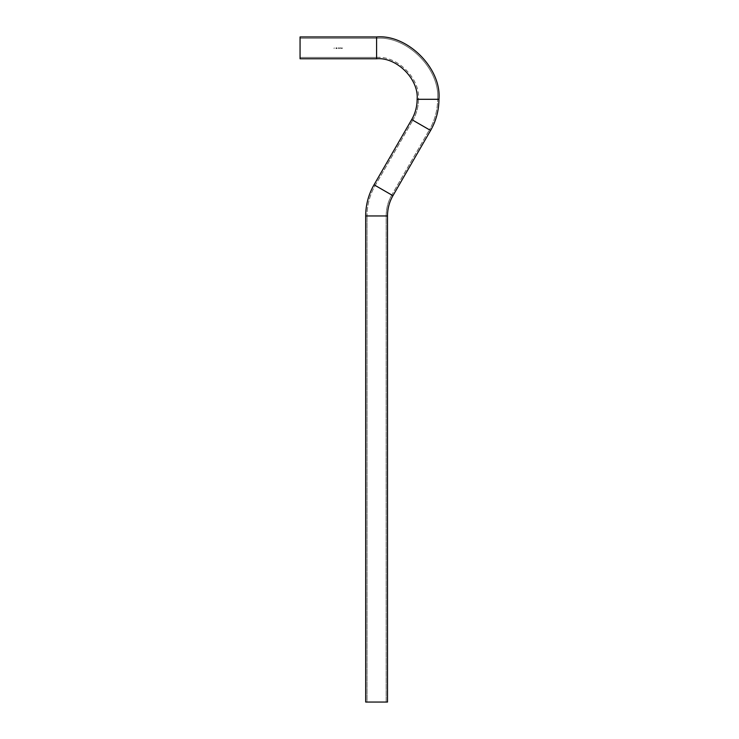 <?xml version="1.0" encoding="UTF-8"?>
<svg xmlns="http://www.w3.org/2000/svg" width="739" height="739" viewBox="0 0 739 739"><rect width="100%" height="100%" fill="white"/><g stroke="black" fill="none" stroke-linecap="round" stroke-linejoin="round"><path stroke-width="0.55" stroke-dasharray="3.69 2.77" d="M376.594 57.42C397.314 55.554 420.343 78.574 418.468 99.294L437.608 99.294C440.333 69.115 406.783 35.564 376.594 38.289L376.594 57.42L300.062 57.42L300.062 38.289L376.594 38.289L376.594 57.42L376.594 38.289L300.062 38.289L300.062 57.42L376.594 57.42L376.594 38.289C406.783 35.564 440.333 69.115 437.608 99.294L418.468 99.294A41.874 41.874 0 0 1 412.861 120.226L429.433 129.796A61.004 61.004 0 0 0 437.608 99.294A61.004 61.004 0 0 1 429.433 129.796L412.861 120.226A41.874 41.874 0 0 0 418.468 99.294L437.608 99.294L418.468 99.294C420.343 78.574 397.314 55.554 376.594 57.42M391.772 195.022A41.874 41.874 0 0 0 386.164 215.954L367.034 215.954A61.004 61.004 0 0 1 375.209 185.452L391.772 195.022L375.209 185.452L412.861 120.226L429.433 129.796L391.772 195.022L375.209 185.452A61.004 61.004 0 0 0 367.034 215.954L386.164 215.954L386.164 702.05L367.034 702.05L367.034 215.954L367.034 702.05L386.164 702.05L386.164 215.954L367.034 215.954L386.164 215.954A41.874 41.874 0 0 1 391.772 195.022L429.433 129.796L412.861 120.226L375.209 185.452L391.772 195.022M417.129 99.294L438.938 99.294L417.129 99.294M430.588 130.47L411.706 119.561L430.588 130.47M376.594 58.76L376.594 36.95L376.594 58.76M336.485 48.552L336.522 47.841L336.467 48.552M340.605 47.859L339.958 48.284L340.605 47.859M341.039 48.358L340.808 47.859L341.039 48.358M342.49 47.859L342.222 48.534L342.49 47.859M341.455 47.859L341.52 48.552L341.455 47.859M339.515 48.358L339.284 47.859L339.515 48.358M339.081 47.859L338.804 48.34L339.081 47.859M338.508 47.859L338.24 48.349L338.508 47.859M337.039 48.469L336.984 47.859L337.039 48.469M335.959 48.552L336.023 47.841L335.959 48.552M334.24 47.859L334.028 48.534L334.24 47.859M387.291 702.05L365.907 702.05M365.694 215.954L387.504 215.954L365.694 215.954M374.045 184.787L392.936 195.687L374.045 184.787M300.062 58.76L300.062 36.95L300.062 58.76M366.165 702.05L386.673 702.05M385.98 702.05L367.218 702.05M300.062 57.42L300.062 56.691L300.062 57.42"/><path stroke-width="1.11" d="M438.938 99.294A62.344 62.344 0 0 1 430.588 130.47L411.706 119.561A40.534 40.534 0 0 0 417.129 99.294C418.948 79.239 396.649 56.949 376.594 58.76L376.594 36.95C407.448 34.16 441.728 68.45 438.938 99.294C441.728 68.45 407.448 34.16 376.594 36.95L300.062 36.95L300.062 58.76L376.594 58.76C396.649 56.949 418.948 79.239 417.129 99.294L438.938 99.294L417.129 99.294A40.534 40.534 0 0 1 411.706 119.561L374.045 184.787A62.344 62.344 0 0 0 365.694 215.954L387.504 215.954A40.534 40.534 0 0 1 392.936 195.687L374.045 184.787L392.936 195.687L430.588 130.47L392.936 195.687A40.534 40.534 0 0 0 387.504 215.954L365.694 215.954L365.694 702.05L387.504 702.05L387.504 215.954L387.504 702.05L365.694 702.05L365.694 215.954A62.344 62.344 0 0 1 374.045 184.787L411.706 119.561L430.588 130.47A62.344 62.344 0 0 0 438.938 99.294M376.594 36.95L376.594 58.76L300.062 58.76L300.062 36.95L376.594 36.95M386.673 702.05L387.291 702.05M367.218 702.05L385.98 702.05"/></g></svg>
